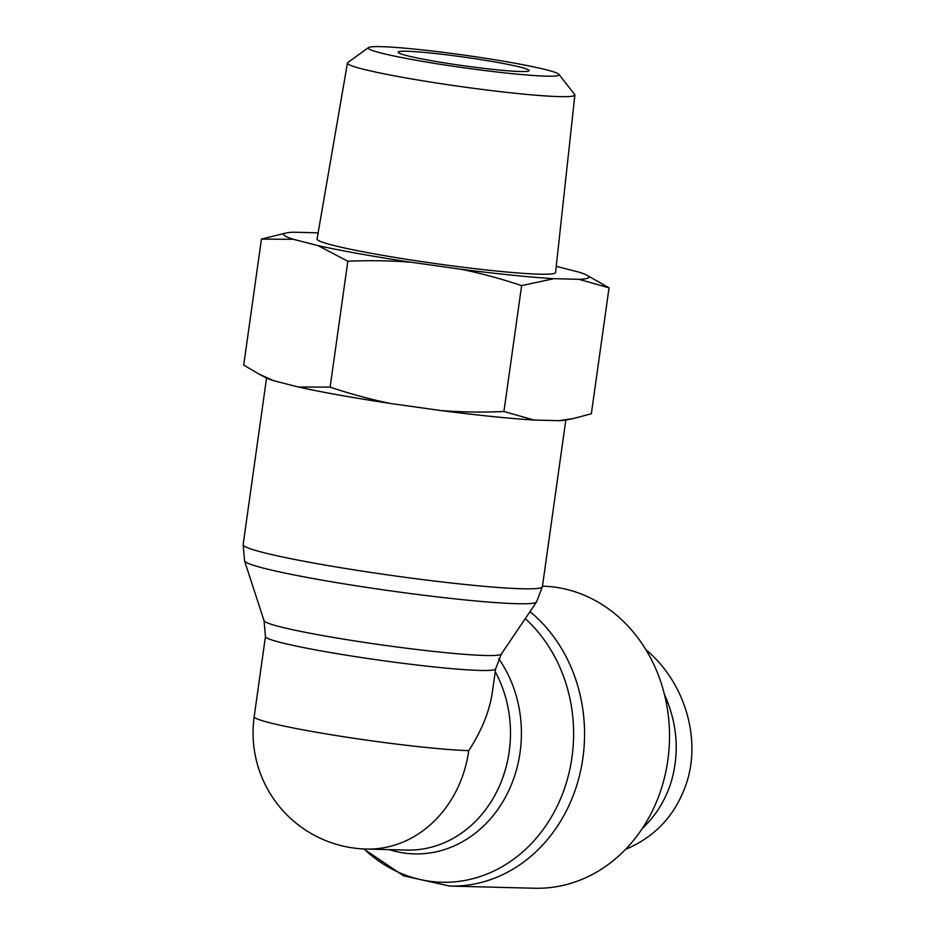 <?xml version="1.0" encoding="UTF-8"?>
<svg xmlns="http://www.w3.org/2000/svg" width="935" height="935" viewBox="0 0 935 935"><rect width="100%" height="100%" fill="white"/><g stroke="black" fill="none" stroke-linecap="round" stroke-linejoin="round"><path stroke-width="1.4" d="M468.762 750.618C481.724 730.621 489.589 711.138 492.359 692.18L495.643 668.841A116.232 7.574 8 0 1 379.493 660.168A116.232 7.574 8 0 1 265.447 636.478L254.18 716.678A116.232 7.574 8 0 0 338.786 735.962A116.232 7.574 8 0 0 468.762 750.618A116.232 100.781 91.5 0 1 366.286 849.05L406.713 850.079A116.232 100.781 91.5 0 0 497.081 791.057A116.232 100.781 91.5 0 0 495.234 671.716M542.475 586.151A151.096 131.005 91.5 0 1 669.46 740.625A151.096 131.005 91.5 0 1 534.61 888.25L449.665 886.064A151.096 131.005 -88.5 0 0 577.655 782.385A151.096 131.005 -88.5 0 0 529.981 611.665M642.368 828.398C655.809 815.706 665.393 800.29 671.12 782.128C679.698 752.885 677.454 723.596 664.388 694.261M645.804 649.615C684.186 681.381 701.39 737.446 686.711 782.537C676.122 814.397 655.739 836.673 625.55 849.366M407.005 51.285A66.163 4.313 8 0 0 398.228 52.489A66.163 4.313 8 0 0 463.035 65.672A66.163 4.313 8 0 0 528.976 70.861A66.163 4.313 8 0 0 483.056 59.957A66.163 4.313 8 0 0 407.005 51.285M511.644 62.633A96.387 6.288 -172 0 1 558.931 74.356A96.387 6.288 -172 0 1 462.767 67.624A96.387 6.288 -172 0 1 368.46 47.591A96.387 6.288 -172 0 1 511.644 62.633M410.979 262.221C391.251 260.631 370.202 260.304 347.832 261.239L318.064 245.624A154.053 10.04 8 0 0 410.979 262.221L460.651 269.186A154.053 10.04 8 0 0 553.929 278.677L521.636 285.596C500.377 278.548 480.052 273.078 460.651 269.186M586.642 275.077L609.047 287.84L578.917 279.32A154.053 10.04 8 0 0 586.642 275.077A154.053 10.04 8 0 0 579.279 272.225L556.255 266.335M293.368 239.302L261.438 239.126L286.507 232.885A154.053 10.04 8 0 0 293.368 239.302L318.064 245.624M318.134 232.838L293.73 232.207A154.053 10.04 8 0 0 286.507 232.885M578.917 279.32L553.929 278.677M574.873 95.019L555.577 272.506A120.428 7.854 -172 0 1 435.231 263.541A120.428 7.854 -172 0 1 317.07 238.986L347.446 63.066A114.83 7.492 8 0 0 460.113 86.476A114.83 7.492 8 0 0 574.873 95.019A114.83 7.492 8 0 0 574.686 94.505L558.931 74.356M440.782 410.535C460.511 412.125 481.56 412.452 503.93 411.517L534.06 420.037A154.053 10.04 -172 0 1 440.782 410.535L391.11 403.581A154.053 10.04 -172 0 1 298.195 386.985L330.125 387.16C351.385 394.208 371.709 399.677 391.11 403.581M573.459 418.518L566.283 420.002A154.053 10.04 -172 0 1 559.048 420.68L573.459 418.518L591.352 413.773L609.047 287.84M261.438 239.126L243.731 365.047L259.018 374.093L273.499 380.662A154.053 10.04 -172 0 1 266.136 377.822L259.018 374.093M534.06 420.037L559.048 420.68M273.499 380.662L298.195 386.985M368.46 47.591L347.773 62.61A114.83 7.492 8 0 0 347.446 63.066M330.125 387.16L347.832 261.239M503.93 411.517L521.636 285.596M525.26 618.654A147.485 127.873 91.5 0 1 545.011 826.926A147.485 127.873 91.5 0 1 364.042 848.968M389.194 849.635A119.844 103.914 -88.5 0 0 504.058 799.67A119.844 103.914 -88.5 0 0 498.706 658.626M565.815 420.095L542.394 586.701A151.096 9.853 -172 0 1 391.403 575.422A151.096 9.853 -172 0 1 243.147 544.637L266.557 378.032M244.573 560.942A147.485 9.619 8 0 0 389.252 590.675A147.485 9.619 8 0 0 536.526 601.976L501.312 654.091A119.844 7.819 -172 0 1 381.632 644.905A119.844 7.819 -172 0 1 264.067 620.746L244.573 560.942L243.147 544.637M363.703 848.945L403.523 875.826L449.665 886.064M542.394 586.701L536.526 601.976M265.447 636.478L264.067 620.746M495.643 668.841L501.312 654.091M254.18 716.678A116.232 116.232 0 0 0 366.286 849.05"/></g></svg>
